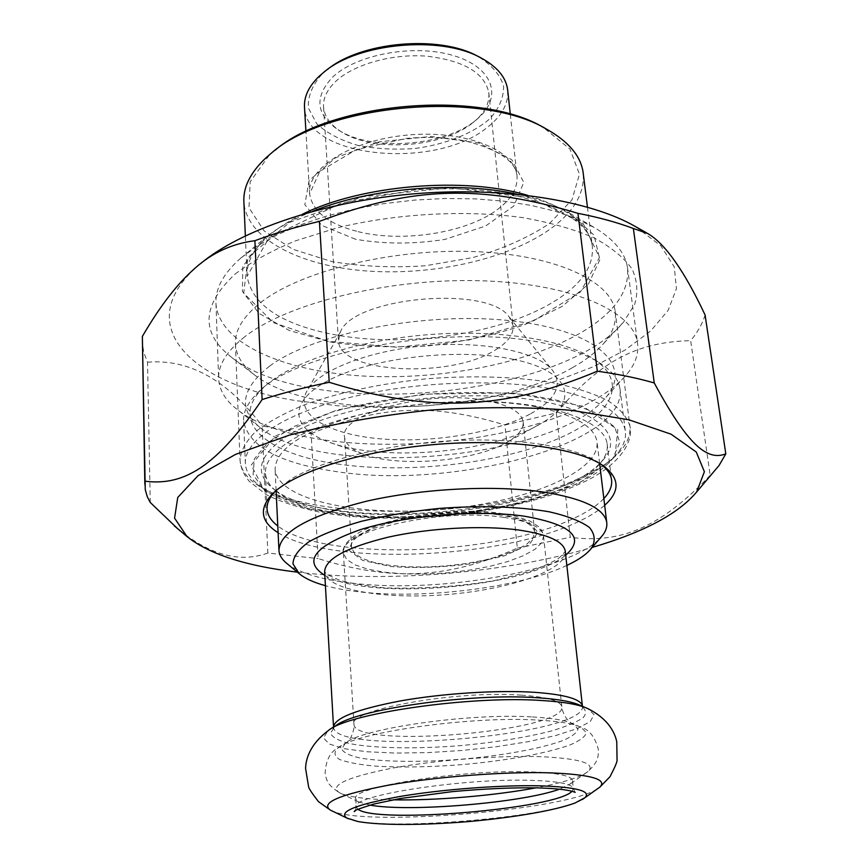 <?xml version="1.0" encoding="UTF-8"?>
<svg xmlns="http://www.w3.org/2000/svg" width="868" height="868" viewBox="0 0 868 868"><rect width="100%" height="100%" fill="white"/><g stroke="black" fill="none" stroke-linecap="round" stroke-linejoin="round"><path stroke-width="0.65" stroke-dasharray="4.34 3.25" d="M517.317 548.131L570.243 537.303L556.312 412.94L504.981 425.016L517.317 548.131C448.713 578.479 392.64 581.755 318.144 558.591L311.124 433.664L286.039 430.333L262.103 425.873L267.854 553.024L318.144 558.591M150.262 502.474L147.517 362.206L143.784 352.419L142.233 342.231M705.098 315.008C702.429 323.764 697.612 332.314 690.657 340.657L710.176 475.339L713.811 471.682M710.176 475.339C658.953 528.992 619.578 543.672 570.243 537.303M556.312 412.94C598.106 363.703 633.727 342.014 690.657 340.657M635.821 226.776L660.852 245.839L674.273 266.856L676.422 288.686L668.154 310.353L650.62 331.001L625.199 349.988L593.256 366.784L556.193 381.009L515.31 392.379L471.888 400.68L427.121 405.768L382.191 407.515L338.303 405.844L296.682 400.723C193.173 384.73 129.137 325.999 197.958 265.814L200.258 263.861M147.517 362.206C189.029 358.755 227.232 379.978 262.103 425.873M311.124 433.664C380.661 405.161 433.121 403.121 504.981 425.016M267.854 553.024C239.85 563.245 209.731 555.086 177.495 528.547M297.399 572.164L305.872 573.119C394.81 582.417 507.791 572.348 592.128 547.437M275.959 490.724L272.118 487.827C254.281 472.767 258.555 455.993 284.943 437.494C326.52 409.631 429.953 390.383 509.896 397.164C590.131 403.696 626.381 432.297 604.182 458.716L599.777 463.523M599.647 463.653C548.522 515.57 335.156 533.484 276.111 490.821M572.555 367.609C585.857 360.111 596.283 351.996 603.846 343.272C612.938 332.672 616.703 321.909 615.141 310.961C610.953 280.527 553.437 253.955 471.183 251.47C389.059 248.845 298.603 271.955 259.814 303.225C242.66 317.124 234.534 330.925 235.434 344.607C236.335 355.587 242.4 365.461 253.63 374.238C312.013 421.295 489.595 416.065 572.555 367.609M599.907 463.61L600.971 462.329C605.994 456.058 608.034 449.798 607.09 443.559C604.041 421.034 552.905 402.22 479.483 401.374C406.191 400.408 324.654 418.354 288.697 441.888C272.433 452.619 264.686 463.165 265.467 473.537C266.02 479.798 269.471 485.559 275.84 490.821M276.122 491.049C328.809 536.912 555.357 517.892 599.669 463.881M274.613 491.885L290.606 479.342C322.223 459.975 387.681 443.928 453.606 440.64C519.541 437.342 577.339 447.063 599.755 463.306L601.296 464.456M603.846 498.558C596.967 505.784 586.594 512.554 572.706 518.869C494.424 555.987 322.505 561.444 277.782 525.932M278.107 532.702C329.363 566.055 497.82 559.339 575.94 522.775C588.07 517.306 597.64 511.48 604.66 505.284M235.163 274.038C251.167 261.919 271.413 250.809 295.879 240.707L337.001 227.893C396.426 213.43 465.53 209.676 522.753 217.64C550.171 222.501 573.867 229.217 593.831 237.767C611.224 247.163 623.962 257.557 632.034 268.95C637.383 280.646 638.24 292.494 634.616 304.473L623.669 321.941C560.034 398.683 309.55 420.654 230.801 356.726C200.421 332.65 201.875 305.08 235.163 274.038M507.737 90.76C508.442 103.791 501.834 115.835 487.924 126.88C437.06 170.28 306.426 158.746 304.527 107.708M274.917 150.414L269.123 155.372L250.19 181.727L248.986 207.799L264.165 230.975L292.972 249.322L331.967 261.583C361.761 266.574 392.965 267.962 425.591 265.738L472.778 257.59C502.68 248.997 528.254 237.648 549.52 223.521L571.925 199.9L579.455 174.262L569.994 149.101L543.086 127.281M583.329 174.164C584.359 195.148 572.164 214.255 546.742 231.474C502.822 260.791 428.89 276.111 363.952 270.773C299.189 265.424 246.751 238.646 243.897 202.363M312.534 211.38C292.19 219.528 275.894 228.772 263.666 239.101L242.812 266.422L242.411 291.398L258.924 313.348L289.435 330.567L330.382 342.014C361.598 346.647 394.376 347.916 428.705 345.833C462.839 341.862 494.738 334.864 524.413 324.827L562.182 306.382L588.439 284.086L599.886 259.597L594.016 235.13L569.777 213.289C556.008 205.184 538.464 198.815 517.122 194.193M327.583 69.386L322.061 74.105C312.133 85.292 307.597 96.641 308.433 108.153L316.798 123.842C326.9 133.086 340.495 140.236 357.573 145.292C375.952 148.916 395.265 149.958 415.479 148.439C445.479 144.348 472.3 133.813 489.661 118.927C499.241 108.381 503.885 97.357 503.57 85.856C500.055 74.572 491.396 64.677 477.595 56.17M332.498 77.241C356.26 54.326 414.21 43.693 453.302 55.53C492.72 67.064 502.659 96.131 479.179 117.256C449.754 145.911 373.056 152.779 338.292 129.929C315.919 114.76 313.988 97.194 332.498 77.241M473.168 122.453L476.554 119.556C485.689 111.017 489.769 101.979 488.782 92.431C484.311 72.673 463.664 60.586 426.828 56.181C392.379 53.447 353.992 64.254 335.818 81.321C326.986 89.73 322.907 98.399 323.58 107.317C324.599 116.844 330.48 124.981 341.211 131.73C373.229 152.681 442.908 147.734 473.168 122.453M495.845 349.674C508.138 342.068 513.889 333.996 513.086 325.435L509.223 317.07C488.782 284.834 353.113 296.899 340.364 332.043L338.455 340.907C339.301 373.782 451.718 378.882 495.845 349.674M241.456 257.536L257.492 245.85L277.152 234.892L300.122 224.942L325.923 216.273L354.025 209.112L383.764 203.676L414.427 200.096L445.262 198.49L475.501 198.87L504.427 201.224L531.346 205.445L555.672 211.401L576.927 218.91L594.721 227.742C614.197 239.557 625.123 252.751 627.477 267.333C629.799 291.366 614.229 313.174 580.768 332.791C526.388 364.234 437.83 380.813 360.133 375.855C282.74 370.853 219.105 343.196 215.991 303.919C215.09 289.239 222.837 274.418 239.253 259.445L241.456 257.536M244.787 336.73C226.483 351.182 217.781 365.439 218.682 379.5C219.539 390.307 225.409 400.072 236.313 408.806C298.266 459.639 495.65 454.246 589.155 402.828C605.538 394.115 618.059 384.632 626.739 374.368C635.495 363.876 639.065 353.243 637.448 342.48C632.978 310.657 569.625 282.816 478.279 280.689C387.074 278.389 286.907 303.583 244.787 336.73M269.698 366.046C313.76 332.954 426.589 311.037 512.044 320.889C597.813 330.415 633.206 365.927 606.265 396.926C556.8 459.953 322.364 480.449 259.999 427.425C237.81 409.208 241.044 388.745 269.698 366.046M530.76 413.7C555.683 399.725 562.963 385.294 552.601 370.397C537.921 351.811 483.704 340.473 425.266 345.703C366.817 350.813 316.44 371.396 306.339 392.141C294.805 415.251 329.59 434.64 381.019 438.882C432.459 443.233 495.465 432.904 530.76 413.7M549.097 344.271C571.48 349.153 588.775 355.652 601.014 363.768C612.168 371.309 618.461 379.49 619.893 388.289C629.191 444.373 450.297 490.387 334.267 471.281C279.051 462.948 248.845 446.336 243.637 421.447C243.007 412.593 247.272 403.511 256.418 394.191C293.189 351.236 455.895 321.974 549.097 344.271M337.001 463.924C402.372 473.494 487.99 465.064 547.361 443.005C606.569 421.099 632.761 385.457 594.233 359.363C564.536 339.334 495.715 328.646 423.627 335.048C351.529 341.417 286.809 363.92 262.418 388.669C228.132 422.586 268.147 454.365 337.001 463.924M336.643 510.341C436.398 524.326 583.871 496.225 618.276 452.206C624.038 444.991 626.37 437.776 625.264 430.55C621.955 412.539 598.247 398.813 554.164 389.396C497.451 378.198 412.181 381.638 346.853 398.206C281.395 414.763 243.496 441.508 245.384 463.924C245.991 471.172 249.951 477.812 257.253 483.867C273.767 496.746 300.23 505.577 336.643 510.341M512.684 359.189C571.404 370.81 579.824 401.374 541.654 423.117C493.718 452.901 381.953 462.687 328.343 441.877C289.858 427.957 287.275 400.484 331.533 378.893C375.291 357.193 459.356 347.927 512.684 359.189M340.104 514.268C304.831 509.69 279.279 501.227 263.449 488.868L253.087 474.698L254.378 458.857L268.169 442.344L294.371 426.329L331.717 412.148C361.424 403.989 393.703 397.989 428.564 394.159C463.61 391.826 496.67 392.065 527.755 394.875L567.791 402.253L597.325 413.385L614.783 427.197L619.795 442.506L612.949 458.228C580.106 500.445 436.767 527.701 340.104 514.268M535.415 406.658C573.596 414.437 594.113 426.025 596.967 441.443C601.09 472.04 525.021 502.431 442.268 509.407C359.569 516.883 278.248 500.304 275.102 469.696C275.275 448.81 303.8 430.43 360.665 414.557C415.577 400.701 487.132 397.577 535.415 406.658M498.069 514.757C520.843 518.196 533.017 523.871 534.623 531.802L533.05 537.965L526.778 544.16L516.254 550.073L502.149 555.433L485.223 559.969L466.311 563.506L446.315 565.893L426.177 566.999L406.821 566.804L389.146 565.274L374.054 562.464L362.325 558.493L354.676 553.513L351.627 547.762C345.084 527.983 440.076 505.588 498.069 514.757M566.847 565.426C521.071 587.137 428.315 599.039 363.28 592.291C348.871 590.858 336.252 588.667 325.413 585.694M287.091 563.658C300.447 573.564 323.406 580.204 355.967 583.578C441.53 593.094 569.527 570.818 599.962 538.377M487.056 400.756C509.364 405.237 521.386 412.202 523.122 421.642C523.816 428.456 518.912 435.052 508.431 441.421C476.923 461.266 398.922 468.091 363.54 454.148C351.811 449.732 345.497 444.134 344.596 437.342C337.977 413.711 430.278 388.864 487.056 400.756M369.974 805.103L358.484 801.804L355.782 798.864C348.513 787.417 462.514 769.146 530.652 771.891C557.148 772.867 571.068 775.677 572.424 780.31L570.753 783.641L559.502 789.186M578.782 483.324L614.815 457.306L617.853 429.671L582.634 406.137L512.749 392.868L423.161 394.148L336.838 410.054L275.46 436.018L251.177 465.129L264.74 490.952L309.051 509.125L373.631 517.48L447.356 515.462L519.357 503.592L578.782 483.324M585.162 475.36C482.727 527.983 244.624 522.753 240.045 460.268C240.631 450.959 245.796 441.443 255.528 431.721C267.93 422.076 284.585 412.973 305.493 404.434C340.473 392.032 381.009 383.472 427.11 378.73C473.375 375.312 515.147 376.614 552.428 382.647C574.985 387.378 593.495 393.388 607.958 400.69C619.828 408.535 627.141 416.976 629.908 426.014C631.459 443.754 616.54 460.214 585.162 475.36M358.126 231.669C402.199 242.758 465.161 233.221 496.529 210.219C511.361 199.466 518.174 187.835 516.959 175.303C514.366 149.654 464.402 129.777 407.873 135.028C351.323 139.954 306.697 168.283 309.616 193.868C312.458 211.553 328.625 224.15 358.126 231.669M355.413 239.221L321.811 225.441L304.831 204.707L309.106 180.555L335.417 157.846L379.283 141.809L431.146 136.45L478.886 143.057L511.827 159.745L523.784 182.345L513.899 205.911L485.603 226.027L444.883 239.416C413.797 244.277 383.981 244.212 355.413 239.221M302.4 214.255C264.425 233.449 245.991 254.129 247.098 276.295C252.013 304.234 279.832 323.449 330.545 333.941C402.275 348.632 501.27 334.647 554.717 301.109C581.712 284.303 594.222 265.782 592.247 245.557C588.634 224.259 567.086 207.517 527.603 195.343M327.898 341.276L273.355 322.603L243.724 293.178L247.955 257.384L289.662 222.338L362.835 196.71L450.622 187.738L530.446 197.828L583.144 223.488L599.473 257.471L580.442 291.995L533.495 320.889L468.677 340.061L396.6 347.189L327.898 341.276M500.12 513.769L528.026 521.212L537.965 532.334L529.089 544.692L504.232 555.889L468.622 564.026C441.519 567.466 415.674 568.312 391.11 566.554L362.64 560.413L348.925 550.236L353.656 537.759L377.103 525.466L415.11 516.091C445.403 512.12 473.744 511.35 500.12 513.769M503.917 517.404C440.445 507.422 336.155 531.878 343.392 553.263L346.723 559.513L355.12 564.905L367.967 569.202L384.491 572.229L403.815 573.856L424.984 574.063L446.987 572.837L468.829 570.243L489.509 566.403L508.04 561.466L523.491 555.661L535.035 549.238L541.925 542.5L543.65 535.795C541.925 527.256 528.688 521.125 503.917 517.404M521.31 695.149C546.851 696.971 560.337 700.769 561.791 706.563C568.128 731.16 354.752 749.485 353.97 724.455C346.864 710.078 455.798 690.179 521.31 695.149M565.35 551.853C566.24 570.2 509.57 589.448 447.595 594.493C385.631 599.81 326.65 590.24 324.621 571.99L328.809 575.31L338.086 579.618C348.274 583.046 364.115 585.824 385.576 587.951C424.658 588.862 461.179 586.367 495.151 580.464L530.63 571.242C545.332 565.6 555.053 560.988 559.784 557.386L565.307 551.505M324.816 575.365C368.216 601.047 527.202 587.701 565.708 555.14M582.385 705.836C589.383 735.283 335.026 757.124 333.54 727.265L333.518 726.787M582.439 706.324L582.754 707.073L580.008 705.293C586.117 709.08 587.115 713.236 583.014 717.793C576.178 722.404 565.35 726.874 550.529 731.203C525.249 737.561 495.671 742.324 461.765 745.504C417.627 749.095 374.998 748.52 349.717 743.616C338.704 740.827 332.281 737.355 330.437 733.2L334.95 726.397L333.019 728.567L333.54 727.297M532.529 716.957C552.102 718.064 565.513 720.321 572.782 723.738L578.012 728.849C577.144 732.646 572.077 736.563 562.8 740.578C541.209 748.541 503.212 755.464 462.818 759.099C422.369 762.397 383.341 762.082 359.992 758.003C349.782 755.659 343.685 752.708 341.71 749.16L345.269 743.301C360.654 728.588 469.154 712.856 532.529 716.957M538.138 720.104C559.046 721.265 573.325 723.652 580.974 727.254L586.399 732.635C585.368 736.65 579.867 740.773 569.885 745.004C546.731 753.381 506.283 760.661 463.349 764.524C430.289 767.117 400.832 767.648 374.954 766.097C359.558 764.675 347.829 762.484 339.757 759.554C334.234 756.234 333.562 752.437 337.739 748.162C353.721 732.646 470.315 715.796 538.138 720.104M393.02 799.84C365.992 799.341 348.155 796.987 339.529 792.777C328.798 785.562 346.267 777.37 391.935 768.213C436.344 760.01 499.935 755.149 541.827 756.722C580.659 758.665 596.056 763.58 588.037 771.489C580.681 777.229 563.31 782.676 535.903 787.84M357.996 809.247L356.271 806.98C349.012 795.902 463.252 777.88 531.487 780.365C558.015 781.233 571.947 783.923 573.292 788.415L573.303 788.513M573.325 788.773L572.001 791.29M582.374 799.504C554.153 817.569 376.962 832.217 348.437 818.806M596.913 789.207C564.048 810.376 365.493 826.781 332.26 811.027M585.021 707.409L587.452 708.44L594.07 714.581L590.327 721.503L577.101 728.643L555.824 735.5L528.276 741.652L496.409 746.73L462.253 750.451L427.891 752.621L395.374 753.066L366.773 751.742L344.086 748.672L329.135 743.963L323.46 737.865L328.093 730.758L334.95 726.397M144.847 484.377L144.88 486.026M197.958 265.814L195.007 268.223M646.617 232.884L647.712 233.503M615.141 310.961L629.908 426.014C634.117 443.57 616.345 467.396 581.777 482.988C515.896 514.03 399.497 526.626 320.064 512.239C297.941 507.476 280.006 501.606 266.248 494.63L249.214 481.306C243.669 474.503 240.61 467.483 240.045 460.268L235.434 344.607M600.971 462.329L604.182 458.716M275.85 490.832L272.118 487.827M265.467 473.537L267.051 508.388M607.09 443.559L611.484 479.277M599.755 463.306L603 465.574M603.846 343.272L623.669 321.941M253.63 374.238L230.801 356.726M510.308 114.261L516.959 175.303C515.18 160.895 498.178 149.48 465.942 141.072C447.432 137.437 427.512 136.547 406.202 138.424L356.303 149.632L319.858 171.332L309.616 193.868L305.927 131.426M587.441 207.083L592.247 245.557C589.046 223.803 561.932 206.768 510.926 194.421C481.469 188.942 449.418 187.434 414.763 189.918L341.363 203.058L268.971 237.821L247.098 276.295L245.351 235.814M327.095 69.765L324.328 71.816M479.678 57.234L480.601 57.7M476.554 119.556L479.179 117.256M341.211 131.73L338.292 129.929M323.58 107.317L338.455 340.907M488.782 92.431L513.086 325.435M273.583 151.499L270.469 153.907M545.061 128.334L546.493 129.104M261.713 240.794L239.253 259.445M569.777 213.289L594.721 227.742M215.991 303.919L218.682 379.5M627.477 267.333L637.448 342.48M606.265 396.926L626.739 374.368M259.999 427.425L236.313 408.806M340.364 332.043L306.339 392.141M509.223 317.07L552.601 370.397M262.418 388.669L256.418 394.191M594.233 359.363L601.014 363.768M625.264 430.55L619.893 388.289M245.384 463.924L243.637 421.447M612.949 458.228L618.276 452.206M263.449 488.868L257.253 483.867M570.753 783.641L588.037 771.489C597.911 761.8 598.388 758.024 598.377 749.681C595.177 737.116 589.372 729.641 580.974 727.254L572.782 723.738C571.958 723.869 569.864 722.143 566.489 718.563C562.963 712.465 561.401 708.462 561.791 706.563L543.325 534.178L541.122 529.534L538.518 526.583L529.795 520.963L514.529 515.939L501.303 513.541C454.441 505.458 372.697 520.995 356.423 534.438C342.719 544.334 344.064 547.48 343.392 553.263L353.97 724.455C354.654 726.256 353.699 730.465 351.095 737.095C348.263 741.196 346.321 743.268 345.269 743.301L337.739 748.162C330.166 751.916 325.956 760.238 325.099 773.128C326.65 781.33 327.735 784.954 339.529 792.777L358.484 801.804M599.614 463.436L596.967 441.443M278.964 550.713L278.921 549.791M276.1 490.604L275.102 469.696M508.431 441.421L541.654 423.117M363.54 454.148L328.343 441.877M534.623 531.802L523.122 421.642M351.627 547.762L344.596 437.342M575.148 792.375L573.292 788.415L572.424 780.31M355.272 810.69L356.271 806.98L355.782 798.864"/><path stroke-width="1.3" d="M144.847 484.377L142.363 336.415L145.26 489.671L147.3 496.778L150.262 502.474L177.495 528.547M329.222 382.3C305.015 387.269 282.642 393.02 262.114 399.562L254.888 240.707C274.624 233.297 296.129 226.852 319.413 221.394L329.222 382.3C430.018 413.363 505.99 409.642 597.303 371.2L577.958 213.333C598.66 217.347 617.126 222.392 633.369 228.49L654.255 382.962C637.622 378.133 618.645 374.216 597.303 371.2M713.811 471.682L719.019 465.541L725.8 453.845L705.098 315.008C684.299 270.859 665.17 243.691 647.712 233.503L633.369 228.49M200.258 263.861C240.393 230.085 323.254 201.56 413.331 193.879C503.397 186.219 590.186 200.28 635.821 226.776L646.617 232.884M254.888 240.707C232.103 243.615 212.139 252.783 195.007 268.223C177.571 283.348 160.016 306.079 142.363 336.415M577.958 213.333C481.924 184.483 412.43 186.143 319.413 221.394M654.255 382.962C687.966 445.382 707.279 461.147 725.8 453.845M145.032 481.197C183.701 486.102 216.468 467.006 262.114 399.562M592.128 547.437C643.644 532.301 678.483 513.813 696.646 491.972L704.393 471.747L696.266 452.011L671.062 434.184L628.855 419.786L571.535 410.336C526.887 406.842 479.277 406.81 428.716 410.238C378.426 415.696 331.923 424.007 289.207 435.183L235.619 454.365L197.991 475.707L177.745 497.472L174.577 518.131L186.946 536.522C209.014 554.153 245.828 566.034 297.399 572.164M601.296 464.456C607.231 469.121 610.627 474.058 611.484 479.277C612.439 485.689 609.889 492.113 603.846 498.558M277.782 525.932C271.207 520.941 267.648 515.429 267.094 509.429C266.65 503.765 269.156 497.917 274.613 491.885M604.66 505.284C620.023 491.548 619.795 478.539 603.998 466.268C578.934 447.866 508.333 438.004 432.904 444.676C357.475 451.273 290.997 473.147 270.99 495.444C258.87 509.668 261.246 522.091 278.107 532.702M305.927 131.426L304.527 107.708C303.757 96.977 308.617 86.507 319.109 76.308L324.328 71.816C358.744 42.803 440.673 35.371 480.601 57.7C496.811 66.391 505.805 76.959 507.596 89.404L507.737 90.76M545.061 128.334L543.086 127.281C480.178 89.22 329.666 102.24 274.917 150.414M245.351 235.814L243.897 202.363C242.953 187.445 250.299 172.613 265.923 157.857L270.469 153.907C325.348 103.91 481.675 89.784 546.493 129.104C568.356 141.408 580.54 155.697 583.057 171.994L583.329 174.164M517.122 194.193C456.601 180.728 369.963 187.998 312.534 211.38M479.678 57.234L477.595 56.17C439.251 34.763 361.045 41.675 327.583 69.386M325.413 585.694C313.63 582.45 304.885 578.424 299.178 573.639L292.983 563.853C293.243 556.703 298.559 549.346 308.932 541.784C322.212 534.319 339.789 527.462 361.641 521.245C385.457 515.614 411.117 511.361 438.611 508.474C480.015 505.317 519.411 506.576 549.455 511.849C567.509 516.004 580.811 521.201 589.372 527.429C594.981 534.048 595.687 540.959 591.488 548.175C586.801 554.196 578.587 559.947 566.847 565.426M599.962 538.377L602.62 535.306C606.016 530.858 607.372 526.464 606.689 522.113C604.052 508.594 583.361 498.633 544.605 492.221C495.585 484.778 422.607 488.358 366.535 501.216C308.455 515.863 279.257 532.355 278.964 550.713C279.366 555.075 281.764 559.133 286.169 562.887L287.091 563.658M559.502 789.186C522.221 802.846 409.012 812.35 369.974 805.103M527.603 195.343C464.619 176.258 361.316 184.938 302.4 214.255M333.518 726.787L324.621 571.99C324.947 559.046 346.278 547.404 388.593 537.086C429.302 527.994 482.076 525.14 518.283 529.968C547.621 534.254 563.278 541.274 565.263 551.028L565.35 551.853M565.708 555.14C585.716 537.585 571.806 524.587 523.99 516.135C477.194 509.494 405.096 515.505 359.894 529.816C314.227 546.135 302.531 561.325 324.816 575.365M333.54 727.297L333.54 727.265C334.104 718.161 356.39 709.384 400.387 700.932C442.702 693.38 497.397 689.908 534.645 692.317C564.797 694.519 580.714 699.033 582.385 705.836L565.307 551.505M334.95 726.397C353.016 709.785 469.653 692.751 537.487 697.764C557.809 699.076 571.979 701.594 580.008 705.293L585.021 707.409M535.903 787.84C493.979 795.728 435.671 800.621 393.02 799.84M572.001 791.29C556.616 808.922 376.05 824.079 357.996 809.247M348.437 818.806L346.777 818.014C338.053 811.83 355.489 804.712 399.052 796.64C441.324 789.392 500.869 784.856 540.33 785.833C576.482 787.102 591.379 791.041 585.01 797.649L582.374 799.504M332.26 811.027L330.469 810.159C319.934 802.9 339.377 794.556 388.799 785.117C436.886 776.643 505.198 771.457 550.019 772.835C590.989 774.56 607.6 779.312 599.864 787.113L596.913 789.207M542.63 700.563C564.124 701.93 579.065 704.556 587.452 708.44C608.772 718.954 614.935 733.059 616.757 741.739L617.061 760.346C617.17 761.941 614.826 767.388 610.02 776.686L599.864 787.113L585.01 797.649L575.007 803.03C554.663 810.484 515.093 817.363 468.329 821.605C421.642 825.381 380.13 825.414 357.855 821.519L346.777 818.014L330.469 810.159L318.458 801.641C312.046 793.33 308.758 788.383 308.596 786.788L305.579 768.451C305.807 759.619 309.442 744.701 328.093 730.758C346.777 713.387 470.792 695.322 542.63 700.563M696.646 491.972L719.019 465.541M186.946 536.522L174.349 525.889M267.051 508.388L267.094 509.429M274.516 491.972L270.99 495.444M603 465.574L603.998 466.268M507.596 89.404L510.308 114.261M583.057 171.994L587.441 207.083M591.488 548.175L602.62 535.306M299.178 573.639L286.169 562.887M606.689 522.113L599.614 463.436M278.921 549.791L276.1 490.604M355.272 810.69L354.231 811.634C356.878 810.907 346.961 812.34 373.902 804.039L399.833 798.593L452.076 791.659C483.443 788.784 511.729 787.526 536.934 787.862C554.793 788.383 566.902 789.652 573.249 791.649L575.148 792.375"/></g></svg>
